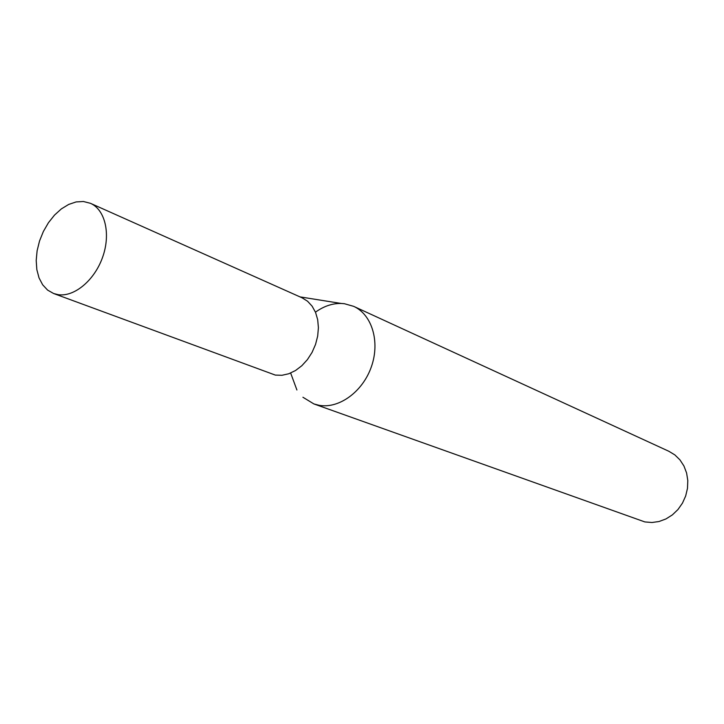 <?xml version="1.0" encoding="UTF-8"?>
<svg xmlns="http://www.w3.org/2000/svg" width="724" height="724" viewBox="0 0 724 724"><rect width="100%" height="100%" fill="white"/><g stroke="black" fill="none" stroke-linecap="round" stroke-linejoin="round"><path stroke-width="1.09" d="M53.657 293.528L275.346 375.095L281.989 375.285L288.813 373.747L295.528 370.516L301.827 365.729L307.419 359.602L312.062 352.398L315.537 344.434L317.682 336.081L318.406 327.719L317.691 319.709L315.564 312.424L312.125 306.18L307.555 301.229L302.044 297.799L90.446 203.308L83.369 201.489L76.101 201.933L68.653 204.449L61.341 208.91L54.508 215.1L48.427 222.739L43.368 231.481L39.539 240.965L37.114 250.766L36.2 260.459L36.843 269.627L39.024 277.871L42.662 284.803L47.612 290.107L53.657 293.528L58.237 294.677C74.382 297.121 94.627 280.224 102.681 257.029C110.908 233.879 105.161 209.67 90.446 203.308M302.922 397.25L313.881 403.929L319.067 405.295C338.977 409.006 362.787 391.738 371.403 366.67C380.227 341.674 371.946 314.524 353.665 306.352L344.343 303.7L341.167 303.456C332.28 303.311 323.709 306.225 315.456 312.189M290.65 373.032L296.912 389.992M313.881 403.929L644.84 521.923L651.908 522.511L659.057 521.506L665.99 518.927L672.388 514.873L677.963 509.533L682.461 503.126L685.682 495.94L687.492 488.293L687.8 480.528L686.596 472.998L683.954 466.021L679.981 459.912L674.877 454.925L668.858 451.278L353.665 306.352M300.007 296.885L341.167 303.456"/></g></svg>
